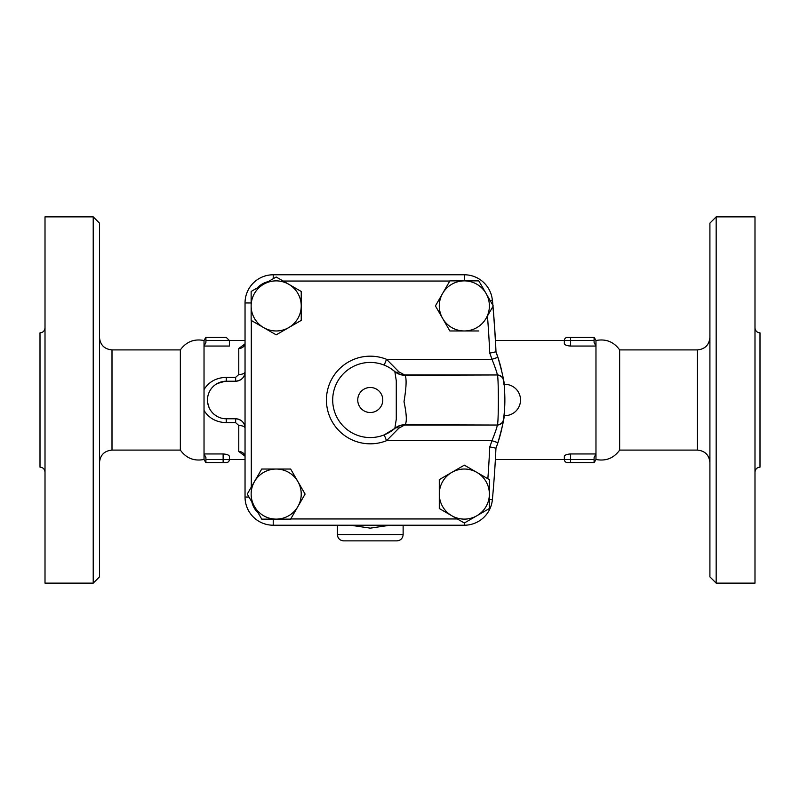 <?xml version="1.0" encoding="UTF-8"?>
<svg xmlns="http://www.w3.org/2000/svg" width="800" height="800" viewBox="0 0 800 800"><rect width="100%" height="100%" fill="white"/><g stroke="black" fill="none" stroke-linecap="round" stroke-linejoin="round"><path stroke-width="1.2" d="M45.01 472.16C44.71 469.12 43.04 467.45 40 467.15L40 332.85C43.04 332.55 44.71 330.88 45.01 327.84M45.01 400L45.01 583.13L93.22 583.13L93.22 216.87L45.01 216.87L45.01 400M93.22 583.13L99.48 576.87L99.48 223.13L93.22 216.87M112 349.91L112 450.09L180.35 450.09L180.35 349.91L112 349.91C104.4 349.17 100.22 344.99 99.48 337.39M180.35 349.91C186.25 341.75 194.14 338.62 204.03 340.52L204.03 459.48L205.83 462.61M205.91 462.61L226.26 462.61L223.13 462.61L223.13 459.48L205.91 459.48L205.91 462.61M226.26 462.61A3.13 3.13 0 0 0 229.39 459.48A3.13 3.13 0 0 1 226.26 462.61A3.13 3.13 0 0 0 229.39 459.48L229.39 456.43C229.09 455.07 227.01 454.24 223.13 453.95L204.03 453.95L205.91 457.53L205.91 459.48M205.91 342.47L204.03 346.05L229.39 346.05L229.39 340.52L226.26 337.39L205.91 337.39L205.91 342.47M204.03 389.57L204.03 410.43C208.85 418.21 216.26 422.29 226.26 422.66L226.26 418.78A18.78 18.78 0 0 1 207.48 400A18.78 18.78 0 0 1 226.26 381.22L235.65 381.22C241.55 380.46 244.68 377.33 245.04 371.83A6.26 2.68 180 0 1 238.78 374.51L235.65 377.34L226.26 377.34C216.25 377.71 208.84 381.79 204.03 389.57M217.63 416.68L214.67 414.78M209.06 407.53L207.69 402.83M213.66 386.07L214.45 385.39M217.35 383.47L225.29 381.24M244.78 344.62L245.04 343.07A6.26 5.42 0 0 1 238.78 348.49L238.78 374.51M244.86 343.99L238.78 348.49M226.26 422.66L235.65 422.66L238.78 425.49A6.26 2.68 180 0 1 245.04 428.17A9.39 9.39 0 0 0 235.65 418.78L226.26 418.78M243.66 423.26L243.01 422.34M241.71 421L238.89 419.36M238.51 419.23L235.65 418.78L235.65 422.66M238.78 425.49L238.78 451.51A6.26 5.42 180 0 1 245.04 456.93L244.78 455.39M238.78 451.51L244.86 456.01M235.65 377.34L235.65 381.22A9.39 9.39 0 0 0 245.04 371.83M492.05 298A29.15 29.15 0 0 1 492.54 301.25A1064.43 1064.43 0 0 1 492.9 305.32M493 306.37A1064.43 1064.43 0 0 1 496 351.94L495.99 351.69M251.14 302.96L245.04 302.96A28.17 28.17 0 0 1 273.22 274.78A28.17 28.17 0 0 0 245.04 302.96L245.04 497.04A28.17 28.17 0 0 0 273.22 525.22A28.17 28.17 0 0 1 245.04 497.04L248.98 497.04M478.8 330.97L464.34 330.97A25.04 25.04 0 0 0 486.03 318.45L487.44 315.99A1058.09 1058.09 0 0 1 489.74 353.13A128.35 128.35 0 0 1 491.99 359.31L497.92 357.32A134.61 134.61 0 0 1 499.16 361.22M499.54 362.49A134.61 134.61 0 0 1 501.64 370.67M390.74 368.51L394.83 371.58A15.65 15.27 -49.2 0 0 405.07 375.23L497.23 374.96C498.73 373.17 498.72 426.89 497.23 425.04L405.07 424.77A15.65 15.27 49.2 0 0 394.83 428.42L384.21 434.88L386.53 440.69L398.92 428.13L405.07 424.77C407.01 422.04 406.66 414.35 404.01 401.69C406.37 387.35 406.72 378.53 405.07 375.23L398.92 371.87L386.53 359.31L491.99 359.31C495.7 368.73 497.44 373.94 497.23 374.96A6.26 6.26 171.6 0 1 503.42 380.3A134.61 134.61 0 0 1 503.96 384.35L504.03 384.97L503.96 384.36A15.65 15.65 0 0 1 520.52 400A15.65 15.65 0 0 1 503.96 415.63L503.96 415.65M504.59 391.27A134.61 134.61 0 0 1 504.76 394.68A134.61 134.61 0 0 1 504.77 394.86A134.61 134.61 0 0 1 503.41 419.77M503.35 420.15A134.61 134.61 0 0 1 503.27 420.67M503.17 421.35A134.61 134.61 0 0 1 497.92 442.68C501.81 428.89 503.64 421.23 503.42 419.7L503.44 419.58C503.28 422.27 501.21 424.1 497.23 425.04L497.23 425.04A6.26 6.26 -171.6 0 0 503.42 419.7C504.99 421.15 505 378.89 503.42 380.3C503.65 378.81 501.82 371.15 497.92 357.32A134.61 134.61 0 0 0 495.95 351.82A1064.35 1064.35 0 0 0 492.93 306.49M449.78 281.04L283.18 281.04L301.23 291.47L301.23 320.38L288.71 327.61A25.04 25.04 0 0 0 288.71 284.24L301.23 291.47M276.18 277.01L288.71 284.24A25.04 25.04 0 0 0 251.14 305.92A25.04 25.04 0 0 0 288.71 327.61L276.18 334.84L251.14 320.38L251.14 291.47L276.18 277.01M492.81 305.15A1064.35 1064.35 0 0 0 492.37 300.32A28.17 28.17 0 0 0 464.32 274.78L273.22 274.78L273.22 278.72M251.3 320.48L251.3 487.08L261.73 469.03L276.18 469.03A25.04 25.04 0 0 0 254.5 481.55L261.73 469.03M290.74 518.96L457.34 518.96L439.29 508.53L439.29 494.08A25.04 25.04 0 0 0 451.82 515.76L439.29 508.53M464.34 465.16L476.86 472.39A25.04 25.04 0 0 0 439.29 494.08L439.29 479.62L464.34 465.16L487.85 478.73A1058.09 1058.09 0 0 0 489.74 446.87L495.95 448.18A134.61 134.61 0 0 0 497.92 442.68L491.99 440.69A128.35 128.35 0 0 1 489.74 446.87M464.34 330.97L449.88 330.97L442.65 318.45L435.42 305.92L442.65 293.4A25.04 25.04 0 0 0 464.34 330.97M489.74 353.13L495.95 351.82M257.27 287.93L268.17 281.63A21.91 21.91 0 0 0 257.27 287.93M493.25 305.92L486.03 318.45A25.04 25.04 0 0 0 486.03 293.4L493.25 305.92M478.8 280.88L486.03 293.4A25.04 25.04 0 0 0 464.34 280.88L478.8 280.88M449.88 280.88L464.34 280.88A25.04 25.04 0 0 0 442.65 293.4L449.88 280.88M464.34 522.99L451.82 515.76A25.04 25.04 0 0 0 476.86 515.76L464.34 522.99M489.38 508.53L476.86 515.76A25.04 25.04 0 0 0 489.38 494.08L489.38 508.53M489.38 494.08A25.04 25.04 0 0 0 476.86 472.39L489.38 479.62L489.38 494.08M247.27 494.08L254.5 481.55A25.04 25.04 0 0 0 254.5 506.6L247.27 494.08M261.73 519.12L254.5 506.6A25.04 25.04 0 0 0 276.18 519.12L261.73 519.12M258.19 512.99L251.89 502.09A21.91 21.91 0 0 0 258.19 512.99M276.18 469.03L290.64 469.03L297.87 481.55A25.04 25.04 0 0 0 276.18 469.03M297.87 481.55L305.1 494.08L297.87 506.6A25.04 25.04 0 0 0 297.87 481.55M276.18 519.12A25.04 25.04 0 0 0 297.87 506.6L290.64 519.12L276.18 519.12M503.44 380.43L503.42 380.3A6.26 6.26 171.6 0 0 497.23 374.96C501.21 375.9 503.28 377.72 503.44 380.43M394.51 428.69L394.52 428.68C395.5 427.58 401.45 424.45 404.55 425.04L497.23 425.04C497.43 426.09 495.69 431.3 491.99 440.69L386.53 440.69A43.83 43.83 0 0 1 326.43 400A43.83 43.83 0 0 1 386.53 359.31L384.21 365.12M273.22 519.12L273.22 525.22L464.32 525.22A28.17 28.17 0 0 0 492.37 499.68A1064.35 1064.35 0 0 0 495.95 448.18M398.92 371.87A6.26 4.13 -49.2 0 1 395.18 371.84M395.18 428.16A6.26 4.13 -130.8 0 1 398.92 428.13M394.83 428.42L396.28 419.19L396.28 380.78L394.83 371.58A37.57 37.57 0 0 0 343.06 374.09A37.57 37.57 0 0 0 343.06 425.91A37.57 37.57 0 0 0 394.83 428.42M503.98 415.47L504.19 413.53L503.98 415.47M504.38 411.49L504.56 409.13L504.38 411.49M350.53 525.22L370.26 528.15L389.99 525.22M343.65 540.87L396.87 540.87L343.65 540.87C339.85 540.5 337.76 538.41 337.39 534.61L403.13 534.61C402.76 538.41 400.67 540.5 396.87 540.87M564.37 456.27L564.35 456.43C564.64 455.07 566.73 454.24 570.61 453.95L595.97 453.95L595.97 346.05L570.61 346.05C566.73 345.76 564.64 344.93 564.35 343.57L564.35 340.52A3.13 3.13 0 0 1 567.48 337.39L570.61 337.39L567.48 337.39A3.13 3.13 0 0 0 564.35 340.52L594.09 340.52L594.09 337.39L570.61 337.39L570.61 346.05M495.38 459.48L564.35 459.48A3.13 3.13 0 0 0 567.48 462.61L594.09 462.61L594.09 457.53L595.97 453.95L594.09 457.53M501.29 369.18L500.72 366.85M500.28 365.13L499.58 362.63M499.12 361.07L496 351.94M619.65 349.91L697.39 349.91L697.39 450.09L619.65 450.09L619.65 349.91C613.75 341.75 605.86 338.62 595.97 340.52L594.17 337.39M619.65 450.09C613.75 458.25 605.86 461.38 595.97 459.48L595.97 453.95M594.09 340.52L594.09 342.47L595.97 346.05L595.97 340.52M709.91 223.13L709.91 576.87L716.17 583.13L716.17 216.87L709.91 223.13M716.17 583.13L754.99 583.13L754.99 216.87L716.17 216.87M754.99 327.84C755.29 330.88 756.96 332.55 760 332.85L760 467.15C756.96 467.45 755.29 469.12 754.99 472.16M564.35 456.43L564.35 459.48L570.61 459.48L570.61 462.61M226.26 337.39L229.39 340.52L205.91 340.52M226.26 377.34L226.26 381.22M464.32 274.78L464.32 280.88M492.37 300.32L490.14 300.53M489.38 499.4L492.37 499.68M464.32 525.22L464.32 522.98M382.78 400A12.52 12.52 0 0 1 364 410.84A12.52 12.52 0 0 1 364 389.16A12.52 12.52 0 0 1 382.78 400M594.09 459.48L570.61 459.48L570.61 453.95M223.13 453.95L223.13 459.48L245.04 459.48M112 450.09C104.4 450.83 100.22 455.01 99.48 462.61M180.35 450.09C186.25 458.25 194.14 461.38 204.03 459.48M204.03 340.52L205.83 337.39M394.51 371.31L394.52 371.32C393.31 370.77 400.83 375.84 404.55 374.96L497.23 374.96M337.39 525.22L337.39 534.61M403.13 525.22L403.13 534.61M495.43 340.52L564.35 340.52M697.39 349.91C704.99 349.17 709.17 344.99 709.91 337.39M697.39 450.09C704.99 450.83 709.17 455.01 709.91 462.61M595.97 459.48L594.17 462.61M245.04 340.52L229.39 340.52"/></g></svg>
